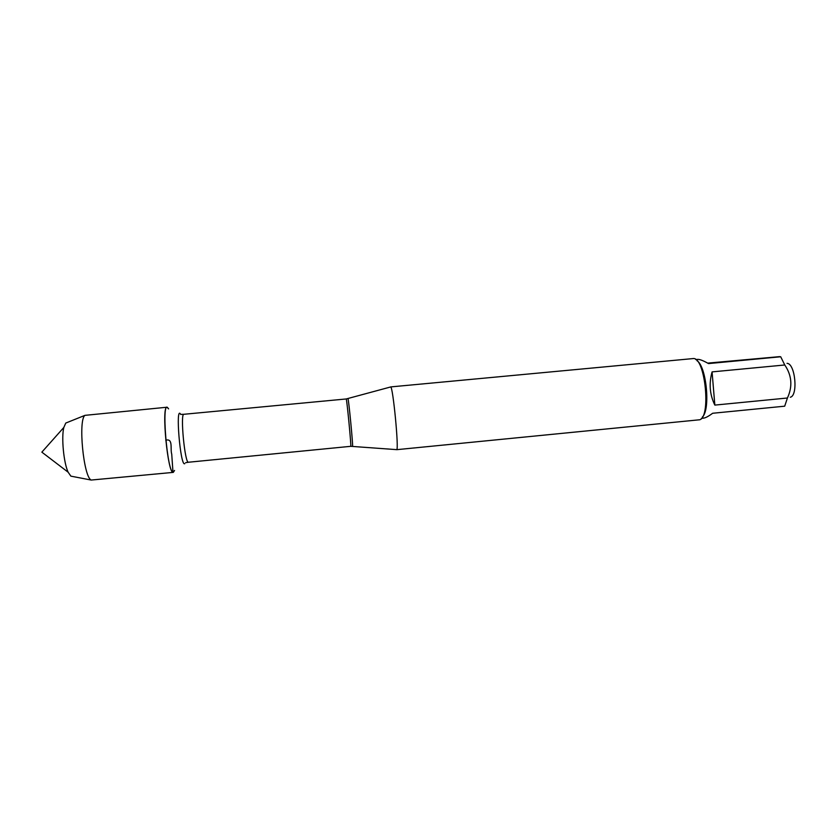 <?xml version="1.0" encoding="UTF-8"?>
<svg xmlns="http://www.w3.org/2000/svg" width="837" height="837" viewBox="0 0 837 837"><rect width="100%" height="100%" fill="white"/><g stroke="black" fill="none" stroke-linecap="round" stroke-linejoin="round"><path stroke-width="1.26" d="M390.471 387.018L390.68 386.956C393.003 386.61 399.05 449.542 396.717 449.636L396.487 449.615M173.531 471.89C167.358 476.839 160.694 394.593 168.383 408.759M396.633 449.678L698.738 419.86C711.565 420.362 705.455 355.966 692.921 358.592L390.586 386.924M787.031 363.342C795.223 363.373 798.32 395.66 790.295 397.251M712.078 371.89C708.824 383.639 709.745 394.698 714.84 405.098L712.078 371.89L784.761 364.984C791.854 375.405 792.744 386.412 787.429 398.004L784.698 406.186L712.643 413.269C708.552 416.313 705.465 417.945 703.404 418.165L701.375 418.364M714.84 405.098L787.429 398.004M707.694 363.122L779.509 356.646L780.712 356.771L784.761 364.984M695.714 359.565L697.796 359.366C699.795 359.293 703.362 360.695 708.51 363.582L780.712 356.771M702.358 417.056C710.655 409.764 706.47 366.24 696.928 360.663M174.556 470.457L173.29 472.382C167.871 474.935 161.206 406.186 166.971 407.232L168.624 408.874M173.29 472.382L91.191 480.051C83.522 476.996 78.019 419.818 84.966 415.351L167.023 407.221M66.95 422.58L65.767 423.062L63.832 427.445C61.247 437.395 63.706 462.924 68.132 472.204L70.873 476.148L72.128 476.389M172.987 472.34L171.731 454.114C170.047 449.113 173.416 438.054 165.747 440.231M347.91 398.694L347.972 398.684C348.642 398.768 353.193 446.048 352.555 446.267L352.492 446.257M396.717 449.636L350.755 446.32C351.53 447.617 346.717 397.544 346.204 398.967L183.878 414.284C180.018 413.258 184.904 463.98 188.492 462.233L185.636 462.683M184.768 463.656C180.353 467.192 175.132 403.696 180.698 414.43M346.204 398.967L390.68 386.956M350.755 446.32L188.492 462.233M183.878 414.284L180.991 414.388M70.873 476.148L91.191 480.051M65.767 423.062L84.966 415.351M63.832 427.445L41.85 452.147L68.132 472.204"/></g></svg>
